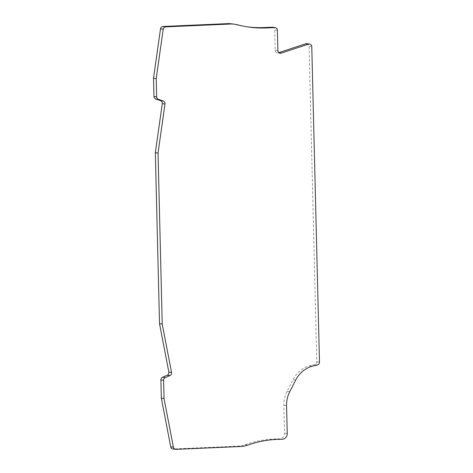<?xml version="1.0" encoding="UTF-8"?>
<svg xmlns="http://www.w3.org/2000/svg" width="473" height="473" viewBox="0 0 473 473"><rect width="100%" height="100%" fill="white"/><g stroke="black" fill="none" stroke-linecap="round" stroke-linejoin="round"><path stroke-width="0.35" stroke-dasharray="2.37 1.77" d="M306.853 43.67A2.761 2.607 -81.9 0 1 309.076 46.289L316.786 361.786A2.761 2.607 -81.9 0 1 314.693 364.594L309.797 365.73A27.629 26.092 98.1 0 0 293.012 379.648L287.022 391.39A27.629 26.092 98.1 0 0 283.865 405.331L284.545 433.162A5.528 5.221 -81.9 0 1 279.206 438.909A110.522 104.373 98.1 0 0 274.228 439.003A110.522 104.373 98.1 0 0 245.085 444.703A27.629 26.092 -81.9 0 1 237.801 446.128L173.343 448.966A2.761 2.607 -81.9 0 1 172.887 448.948M272.46 27.233A2.761 2.607 -81.9 0 1 274.689 29.852L275.185 50.203A2.761 2.607 98.1 0 0 278.538 52.722L278.828 52.627M232.018 23.869A27.629 26.092 -81.9 0 1 234.815 24.43A110.522 104.373 98.1 0 0 245.99 26.677A110.522 104.373 98.1 0 0 247.344 26.86M309.797 365.73L312.499 366.108M237.517 24.815L234.815 24.43M277.385 30.237L274.689 29.852M275.185 50.203L277.882 50.587M279.052 52.799L278.538 52.722M311.772 46.673L309.076 46.289M316.786 361.786L319.482 362.164M317.395 364.979L314.693 364.594M295.714 380.032L293.012 379.648M287.022 391.39L289.724 391.774M286.561 405.716L283.865 405.331M284.545 433.162L287.241 433.54M279.206 438.909L281.902 439.293M245.085 444.703L247.787 445.087M240.497 446.512L237.801 446.128M173.343 448.966L176.045 449.35M245.99 26.677L248.692 27.062M277.409 52.828L280.105 53.207"/><path stroke-width="0.71" d="M169.937 375.597L165.243 377.625A2.761 2.607 98.1 0 0 163.587 380.298L164.03 398.532L173.414 447.186A2.761 2.607 98.1 0 0 176.045 449.35L240.497 446.512A27.629 26.092 98.1 0 0 247.787 445.087A110.522 104.373 -81.9 0 1 276.93 439.387A110.522 104.373 -81.9 0 1 281.902 439.293A5.528 5.221 98.1 0 0 287.241 433.54L286.561 405.716A27.629 26.092 -81.9 0 1 289.724 391.774L295.714 380.032A27.629 26.092 -81.9 0 1 312.499 366.108L317.395 364.979A2.761 2.607 98.1 0 0 319.482 362.164L311.772 46.673A2.761 2.607 98.1 0 0 308.42 44.155L281.234 53.106A2.761 2.607 -81.9 0 1 277.882 50.587L277.385 30.237A2.761 2.607 98.1 0 0 274.707 27.594L266.873 27.937A110.522 104.373 -81.9 0 1 248.692 27.062A110.522 104.373 -81.9 0 1 237.517 24.815A27.629 26.092 98.1 0 0 234.72 24.253A27.629 26.092 98.1 0 0 230.174 24.034L165.716 26.872A2.761 2.607 98.1 0 0 163.203 29.261L156.214 78.636L156.658 96.87A2.761 2.607 98.1 0 0 158.443 99.389L163.226 101.003A2.761 2.607 -81.9 0 1 164.982 104.001L158.035 153.098L162.215 324.07L171.545 372.452A2.761 2.607 -81.9 0 1 169.937 375.597L167.241 375.213A2.761 2.607 98.1 0 0 168.843 372.074L159.513 323.692L155.333 152.714L162.28 103.617A2.761 2.607 98.1 0 0 160.53 100.619L155.741 99.005A2.761 2.607 -81.9 0 1 153.962 96.492L153.518 78.258L160.501 28.883A2.761 2.607 -81.9 0 1 163.019 26.488L227.478 23.65A27.629 26.092 -81.9 0 1 232.018 23.869L234.72 24.253M175.589 449.326L172.887 448.948A2.761 2.607 -81.9 0 1 170.718 446.802L161.334 398.148L160.891 379.914A2.761 2.607 -81.9 0 1 162.541 377.247L167.241 375.213M278.828 52.627L305.724 43.77A2.761 2.607 -81.9 0 1 306.853 43.67L309.549 44.054M247.344 26.86A110.522 104.373 98.1 0 0 264.171 27.552L272.005 27.209A2.761 2.607 -81.9 0 1 272.46 27.233L275.162 27.611M159.513 323.692L162.215 324.07M155.333 152.714L158.035 153.098M156.214 78.636L153.518 78.258M161.334 398.148L164.03 398.532M165.243 377.625L162.541 377.247M171.545 372.452L168.843 372.074M162.28 103.617L164.982 104.001M163.226 101.003L160.53 100.619M155.741 99.005L158.443 99.389M156.658 96.87L153.962 96.492M160.501 28.883L163.203 29.261M165.716 26.872L163.019 26.488M227.478 23.65L230.174 24.034M266.873 27.937L264.171 27.552M272.005 27.209L274.707 27.594M281.234 53.106L279.052 52.799M305.724 43.77L308.42 44.155M173.414 447.186L170.718 446.802M160.891 379.914L163.587 380.298"/></g></svg>
